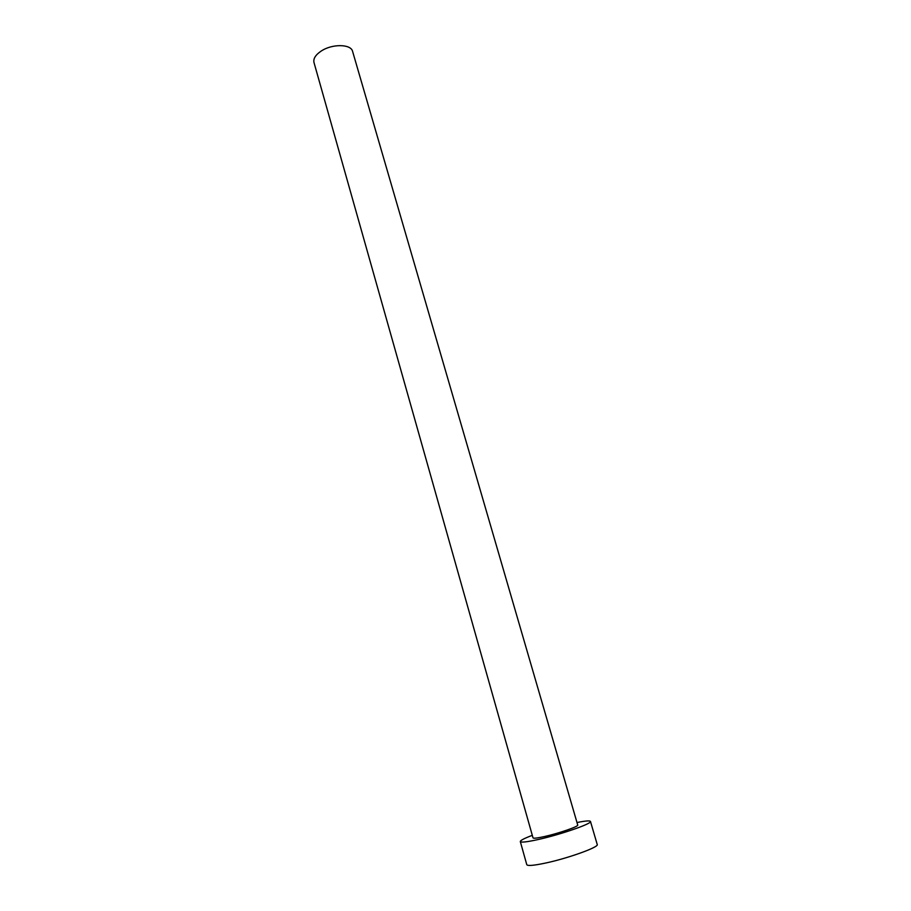 <?xml version="1.0" encoding="UTF-8"?>
<svg xmlns="http://www.w3.org/2000/svg" width="911" height="911" viewBox="0 0 911 911"><rect width="100%" height="100%" fill="white"/><g stroke="black" fill="none" stroke-linecap="round" stroke-linejoin="round"><path stroke-width="1.37" d="M313.988 62.517C313.156 58.714 315.525 54.911 321.093 51.13C332.082 43.637 351.099 43.933 352.603 51.437L577.722 825.036C578.918 826.368 558.944 833.326 544.607 836.514C537.365 838.12 533.493 838.575 533.015 837.858L313.988 62.517M532.309 835.341C524.303 838.359 520.306 840.432 520.306 841.559C521.035 842.675 527.048 841.992 538.355 839.486C560.925 834.476 592.423 823.498 590.465 821.437C589.872 820.481 585.386 820.845 576.993 822.531M520.306 841.559L526.786 864.687C527.583 866.054 533.664 865.552 545.063 863.161C567.815 858.401 599.336 847.036 597.229 844.497L590.465 821.437"/></g></svg>
